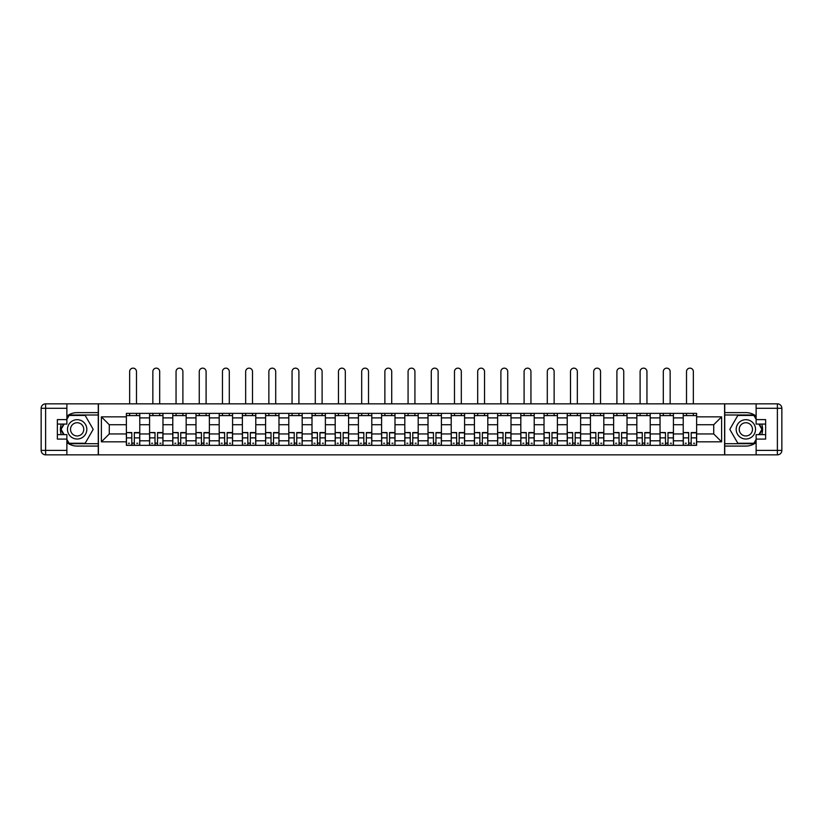 <?xml version="1.0" encoding="UTF-8"?>
<svg xmlns="http://www.w3.org/2000/svg" width="823" height="823" viewBox="0 0 823 823"><rect width="100%" height="100%" fill="white"/><g stroke="black" fill="none" stroke-linecap="round" stroke-linejoin="round"><path stroke-width="1.23" d="M66.879 442.568A16.738 16.738 0 0 0 77.146 446.076L98.266 446.076L98.266 454.852L724.734 454.852L724.734 446.076L745.854 446.076A16.738 16.738 0 0 0 756.121 442.568M756.121 416.129A16.738 16.738 0 0 0 745.854 412.611L724.734 412.611L724.734 403.836L98.266 403.836L98.266 412.611L77.146 412.611A16.738 16.738 0 0 0 66.879 416.129M149.58 445.336L149.58 417.899L139.766 417.899L139.766 445.336M139.766 417.899L139.766 413.362M149.58 417.899L149.58 413.362M162.964 413.362L162.964 445.336M172.779 445.336L172.779 413.362M186.163 413.362L186.163 445.336M195.987 445.336L195.987 413.362M209.371 413.362L209.371 445.336M219.185 445.336L219.185 413.362M232.57 413.362L232.57 445.336M242.384 445.336L242.384 413.362M255.778 413.362L255.778 445.336M265.592 445.336L265.592 413.362M278.976 413.362L278.976 445.336M288.791 445.336L288.791 413.362M302.175 413.362L302.175 445.336M311.999 445.336L311.999 413.362M325.383 413.362L325.383 445.336M335.198 445.336L335.198 413.362M348.582 413.362L348.582 445.336M358.406 445.336L358.406 413.362M371.79 413.362L371.79 445.336M381.605 445.336L381.605 413.362M394.989 413.362L394.989 445.336M404.803 445.336L404.803 413.362M418.197 413.362L418.197 445.336M428.011 445.336L428.011 413.362M441.395 413.362L441.395 445.336M451.21 445.336L451.21 413.362M464.594 413.362L464.594 445.336M474.418 445.336L474.418 413.362M487.802 413.362L487.802 445.336M497.617 445.336L497.617 413.362M511.001 413.362L511.001 445.336M520.825 445.336L520.825 413.362M534.209 413.362L534.209 445.336M544.024 445.336L544.024 413.362M557.408 413.362L557.408 445.336M567.222 445.336L567.222 413.362M580.616 413.362L580.616 445.336M590.43 445.336L590.43 413.362M603.815 413.362L603.815 445.336M613.629 445.336L613.629 413.362M627.013 413.362L627.013 445.336M636.837 445.336L636.837 413.362M650.221 413.362L650.221 445.336M660.036 445.336L660.036 413.362M673.42 413.362L673.42 445.336M683.234 445.336L683.234 413.362M683.234 433.958L673.42 433.958M660.036 433.958L650.221 433.958M636.837 433.958L627.013 433.958M613.629 433.958L603.815 433.958M590.43 433.958L580.616 433.958M567.222 433.958L557.408 433.958M544.024 433.958L534.209 433.958M520.825 433.958L511.001 433.958M497.617 433.958L487.802 433.958M474.418 433.958L464.594 433.958M451.21 433.958L441.395 433.958M428.011 433.958L418.197 433.958M404.803 433.958L394.989 433.958M381.605 433.958L371.79 433.958M358.406 433.958L348.582 433.958M335.198 433.958L325.383 433.958M311.999 433.958L302.175 433.958M288.791 433.958L278.976 433.958M265.592 433.958L255.778 433.958M242.384 433.958L232.57 433.958M219.185 433.958L209.371 433.958M195.987 433.958L186.163 433.958M172.779 433.958L162.964 433.958M149.58 433.958L139.766 433.958M683.234 424.74L673.42 424.74M660.036 424.74L650.221 424.74M636.837 424.74L627.013 424.74M613.629 424.74L603.815 424.74M590.43 424.74L580.616 424.74M567.222 424.74L557.408 424.74M544.024 424.74L534.209 424.74M520.825 424.74L511.001 424.74M497.617 424.74L487.802 424.74M474.418 424.74L464.594 424.74M451.21 424.74L441.395 424.74M428.011 424.74L418.197 424.74M404.803 424.74L394.989 424.74M381.605 424.74L371.79 424.74M358.406 424.74L348.582 424.74M335.198 424.74L325.383 424.74M311.999 424.74L302.175 424.74M288.791 424.74L278.976 424.74M265.592 424.74L255.778 424.74M242.384 424.74L232.57 424.74M219.185 424.74L209.371 424.74M195.987 424.74L186.163 424.74M172.779 424.74L162.964 424.74M149.58 424.74L139.766 424.74M109.274 433.958L126.372 433.958L126.372 424.74L109.274 424.74L109.274 433.958L101.383 441.838L101.383 416.85L126.372 416.85L126.372 424.74M696.628 424.74L696.628 433.958L713.726 433.958L713.726 424.74L696.628 424.74L696.628 413.362L126.372 413.362L126.372 416.85M696.628 416.85L721.617 416.85L721.617 441.838L696.628 441.838L696.628 433.958M126.372 433.958L126.372 445.336L696.628 445.336L696.628 441.838M126.372 441.838L101.383 441.838M724.59 454.852L724.59 403.836M98.41 454.852L98.41 403.836M134.334 443.103L131.803 443.103M126.372 415.594L139.766 415.594M157.532 443.103L155.002 443.103M149.58 415.594L162.964 415.594M180.741 443.103L178.21 443.103M172.779 415.594L186.163 415.594M203.939 443.103L201.409 443.103M195.987 415.594L209.371 415.594M227.148 443.103L224.617 443.103M219.185 415.594L232.57 415.594M250.346 443.103L247.816 443.103M242.384 415.594L255.778 415.594M273.545 443.103L271.024 443.103M265.592 415.594L278.976 415.594M296.753 443.103L294.223 443.103M288.791 415.594L302.175 415.594M319.952 443.103L317.421 443.103M311.999 415.594L325.383 415.594M343.16 443.103L340.629 443.103M335.198 415.594L348.582 415.594M366.358 443.103L363.828 443.103M358.406 415.594L371.79 415.594M389.557 443.103L387.036 443.103M381.605 415.594L394.989 415.594M412.765 443.103L410.235 443.103M404.803 415.594L418.197 415.594M435.964 443.103L433.443 443.103M428.011 415.594L441.395 415.594M459.172 443.103L456.642 443.103M451.21 415.594L464.594 415.594M482.371 443.103L479.84 443.103M474.418 415.594L487.802 415.594M505.579 443.103L503.048 443.103M497.617 415.594L511.001 415.594M528.778 443.103L526.247 443.103M520.825 415.594L534.209 415.594M551.976 443.103L549.455 443.103M544.024 415.594L557.408 415.594M575.184 443.103L572.654 443.103M567.222 415.594L580.616 415.594M598.383 443.103L595.852 443.103M590.43 415.594L603.815 415.594M621.591 443.103L619.061 443.103M613.629 415.594L627.013 415.594M644.79 443.103L642.259 443.103M636.837 415.594L650.221 415.594M667.998 443.103L665.468 443.103M660.036 415.594L673.42 415.594M691.197 443.103L688.666 443.103M683.234 415.594L696.628 415.594M101.383 416.85L109.274 424.74M713.726 433.958L721.617 441.838M713.726 424.74L721.617 416.85M136.484 403.836L136.484 371.564A3.426 3.426 0 0 0 133.069 368.148A3.426 3.426 0 0 0 129.643 371.564L129.643 403.836M131.803 432.857L126.454 432.548L131.803 432.548L131.803 445.192L126.454 445.192L129.427 445.192M126.454 432.857L126.454 445.192M134.334 443.258L131.803 443.258M137.75 443.258L136.711 443.258M129.427 443.258L128.388 443.258M136.711 445.192L139.684 445.192L139.684 432.548L134.334 432.548L134.334 445.192L129.643 445.192M139.684 445.192L136.484 445.192M136.484 413.362L136.484 415.594M129.643 413.362L129.643 415.594M61.262 424.071A16.738 16.738 0 0 0 61.262 434.626M98.266 403.836L66.879 403.836L66.879 424.071L57.363 424.071M98.266 454.852L45.615 454.852A4.465 4.465 0 0 1 41.15 450.397L41.15 408.301A4.465 4.465 0 0 1 45.615 403.836L66.879 403.836M98.266 446.076L98.266 412.611M57.363 434.626L66.879 434.626L66.879 454.852M66.879 419.607L57.363 419.607L57.363 439.091L66.879 439.091M98.266 414.998L68.854 414.998L66.879 418.413M66.879 440.274L68.854 443.7L98.266 443.7M63.618 424.071L60.573 429.349L63.618 434.626M761.738 434.626A16.738 16.738 0 0 0 761.738 424.071M724.734 454.852L756.121 454.852L756.121 434.626L765.637 434.626M724.734 403.836L777.385 403.836A4.465 4.465 0 0 1 781.85 408.301L781.85 450.397A4.465 4.465 0 0 1 777.385 454.852L756.121 454.852M724.734 412.611L724.734 446.076M765.637 424.071L756.121 424.071L756.121 403.836M756.121 439.091L765.637 439.091L765.637 419.607L756.121 419.607M724.734 443.7L754.146 443.7L756.121 440.274M756.121 418.413L754.146 414.998L724.734 414.998M759.382 434.626L762.427 429.349L759.382 424.071M67.476 429.349A9.67 9.67 0 0 0 77.146 439.019A9.67 9.67 0 0 0 86.816 429.349A9.67 9.67 0 0 0 77.146 419.679A9.67 9.67 0 0 0 67.476 429.349M70.521 429.349A6.615 6.615 0 0 0 77.146 435.964A6.615 6.615 0 0 0 83.761 429.349A6.615 6.615 0 0 0 77.146 422.734A6.615 6.615 0 0 0 70.521 429.349M66.879 419.308L69.111 415.44L85.17 415.44L93.205 429.349L85.17 443.258L69.111 443.258L66.879 439.389M64.132 434.626L61.087 429.349L64.132 424.071M736.184 429.349A9.67 9.67 0 0 0 745.854 439.019A9.67 9.67 0 0 0 755.524 429.349A9.67 9.67 0 0 0 745.854 419.679A9.67 9.67 0 0 0 736.184 429.349M739.239 429.349A6.615 6.615 0 0 0 745.854 435.964A6.615 6.615 0 0 0 752.479 429.349A6.615 6.615 0 0 0 745.854 422.734A6.615 6.615 0 0 0 739.239 429.349M756.121 439.389L753.889 443.258L737.83 443.258L729.795 429.349L737.83 415.44L753.889 415.44L756.121 419.308M758.868 424.071L761.913 429.349L758.868 434.626M159.693 403.836L159.693 371.564A3.426 3.426 0 0 0 156.267 368.148A3.426 3.426 0 0 0 152.852 371.564L152.852 403.836M155.002 432.857L149.652 432.548L155.002 432.548L155.002 445.192L149.652 445.192L152.625 445.192M149.652 432.857L149.652 445.192M157.532 443.258L155.002 443.258M160.958 443.258L159.919 443.258M152.625 443.258L151.586 443.258M159.919 445.192L162.892 445.192L162.892 432.548L157.532 432.548L157.532 445.192L152.852 445.192M162.892 445.192L159.693 445.192M159.693 413.362L159.693 415.594M152.852 413.362L152.852 415.594M182.891 403.836L182.891 371.564A3.426 3.426 0 0 0 179.476 368.148A3.426 3.426 0 0 0 176.05 371.564L176.05 403.836M178.21 432.857L172.851 432.548L178.21 432.548L178.21 445.192L172.851 445.192L175.834 445.192M172.851 432.857L172.851 445.192M180.741 443.258L178.21 443.258M184.157 443.258L183.118 443.258M175.834 443.258L174.785 443.258M183.118 445.192L186.091 445.192L186.091 432.548L180.741 432.548L180.741 445.192L176.05 445.192M186.091 445.192L182.891 445.192M182.891 413.362L182.891 415.594M176.05 413.362L176.05 415.594M206.1 403.836L206.1 371.564A3.426 3.426 0 0 0 202.674 368.148A3.426 3.426 0 0 0 199.259 371.564L199.259 403.836M201.409 432.857L196.059 432.548L201.409 432.548L201.409 445.192L196.059 445.192L199.032 445.192M196.059 432.857L196.059 445.192M203.939 443.258L201.409 443.258M207.365 443.258L206.316 443.258M199.032 443.258L197.993 443.258M206.316 445.192L209.299 445.192L209.299 432.548L203.939 432.548L203.939 445.192L199.259 445.192M209.299 445.192L206.1 445.192M206.1 413.362L206.1 415.594M199.259 413.362L199.259 415.594M229.298 403.836L229.298 371.564A3.426 3.426 0 0 0 225.883 368.148A3.426 3.426 0 0 0 222.457 371.564L222.457 403.836M224.617 432.857L219.257 432.548L224.617 432.548L224.617 445.192L219.257 445.192L222.231 445.192M219.257 432.857L219.257 445.192M227.148 443.258L224.617 443.258M230.563 443.258L229.524 443.258M222.231 443.258L221.192 443.258M229.524 445.192L232.498 445.192L232.498 432.548L227.148 432.548L227.148 445.192L222.457 445.192M232.498 445.192L229.298 445.192M229.298 413.362L229.298 415.594M222.457 413.362L222.457 415.594M252.507 403.836L252.507 371.564A3.426 3.426 0 0 0 249.081 368.148A3.426 3.426 0 0 0 245.666 371.564L245.666 403.836M247.816 432.857L242.466 432.548L247.816 432.548L247.816 445.192L242.466 445.192L245.439 445.192M242.466 432.857L242.466 445.192M250.346 443.258L247.816 443.258M253.762 443.258L252.723 443.258M245.439 443.258L244.4 443.258M252.723 445.192L255.696 445.192L255.696 432.548L250.346 432.548L250.346 445.192L245.666 445.192M255.696 445.192L252.507 445.192M252.507 413.362L252.507 415.594M245.666 413.362L245.666 415.594M275.705 403.836L275.705 371.564A3.426 3.426 0 0 0 272.279 368.148A3.426 3.426 0 0 0 268.864 371.564L268.864 403.836M271.024 432.857L265.664 432.548L271.024 432.548L271.024 445.192L265.664 445.192L268.637 445.192M265.664 432.857L265.664 445.192M273.545 443.258L271.024 443.258M276.97 443.258L275.931 443.258M268.637 443.258L267.598 443.258M275.931 445.192L278.904 445.192L278.904 432.548L273.545 432.548L273.545 445.192L268.864 445.192M278.904 445.192L275.705 445.192M275.705 413.362L275.705 415.594M268.864 413.362L268.864 415.594M298.903 403.836L298.903 371.564A3.426 3.426 0 0 0 295.488 368.148A3.426 3.426 0 0 0 292.062 371.564L292.062 403.836M294.223 432.857L288.873 432.548L294.223 432.548L294.223 445.192L288.873 445.192L291.846 445.192M288.873 432.857L288.873 445.192M296.753 443.258L294.223 443.258M300.169 443.258L299.13 443.258M291.846 443.258L290.797 443.258M299.13 445.192L302.103 445.192L302.103 432.548L296.753 432.548L296.753 445.192L292.062 445.192M302.103 445.192L298.903 445.192M298.903 413.362L298.903 415.594M292.062 413.362L292.062 415.594M322.112 403.836L322.112 371.564A3.426 3.426 0 0 0 318.686 368.148A3.426 3.426 0 0 0 315.271 371.564L315.271 403.836M317.421 432.857L312.071 432.548L317.421 432.548L317.421 445.192L312.071 445.192L315.044 445.192M312.071 432.857L312.071 445.192M319.952 443.258L317.421 443.258M323.377 443.258L322.338 443.258M315.044 443.258L314.005 443.258M322.338 445.192L325.311 445.192L325.311 432.548L319.952 432.548L319.952 445.192L315.271 445.192M325.311 445.192L322.112 445.192M322.112 413.362L322.112 415.594M315.271 413.362L315.271 415.594M345.31 403.836L345.31 371.564A3.426 3.426 0 0 0 341.895 368.148A3.426 3.426 0 0 0 338.469 371.564L338.469 403.836M340.629 432.857L335.27 432.548L340.629 432.548L340.629 445.192L335.27 445.192L338.253 445.192M335.27 432.857L335.27 445.192M343.16 443.258L340.629 443.258M346.576 443.258L345.537 443.258M338.253 443.258L337.204 443.258M345.537 445.192L348.51 445.192L348.51 432.548L343.16 432.548L343.16 445.192L338.469 445.192M348.51 445.192L345.31 445.192M345.31 413.362L345.31 415.594M338.469 413.362L338.469 415.594M368.519 403.836L368.519 371.564A3.426 3.426 0 0 0 365.093 368.148A3.426 3.426 0 0 0 361.678 371.564L361.678 403.836M363.828 432.857L358.478 432.548L363.828 432.548L363.828 445.192L358.478 445.192L361.451 445.192M358.478 432.857L358.478 445.192M366.358 443.258L363.828 443.258M369.784 443.258L368.735 443.258M361.451 443.258L360.412 443.258M368.735 445.192L371.718 445.192L371.718 432.548L366.358 432.548L366.358 445.192L361.678 445.192M371.718 445.192L368.519 445.192M368.519 413.362L368.519 415.594M361.678 413.362L361.678 415.594M391.717 403.836L391.717 371.564A3.426 3.426 0 0 0 388.302 368.148A3.426 3.426 0 0 0 384.876 371.564L384.876 403.836M387.036 432.857L381.677 432.548L387.036 432.548L387.036 445.192L381.677 445.192L384.65 445.192M381.677 432.857L381.677 445.192M389.557 443.258L387.036 443.258M392.983 443.258L391.943 443.258M384.65 443.258L383.611 443.258M391.943 445.192L394.917 445.192L394.917 432.548L389.557 432.548L389.557 445.192L384.876 445.192M394.917 445.192L391.717 445.192M391.717 413.362L391.717 415.594M384.876 413.362L384.876 415.594M414.926 403.836L414.926 371.564A3.426 3.426 0 0 0 411.5 368.148A3.426 3.426 0 0 0 408.074 371.564L408.074 403.836M410.235 432.857L404.885 432.548L410.235 432.548L410.235 445.192L404.885 445.192L407.858 445.192M404.885 432.857L404.885 445.192M412.765 443.258L410.235 443.258M416.181 443.258L415.142 443.258M407.858 443.258L406.819 443.258M415.142 445.192L418.115 445.192L418.115 432.548L412.765 432.548L412.765 445.192L408.074 445.192M418.115 445.192L414.926 445.192M414.926 413.362L414.926 415.594M408.074 413.362L408.074 415.594M438.124 403.836L438.124 371.564A3.426 3.426 0 0 0 434.698 368.148A3.426 3.426 0 0 0 431.283 371.564L431.283 403.836M433.443 432.857L428.083 432.548L433.443 432.548L433.443 445.192L428.083 445.192L431.057 445.192M428.083 432.857L428.083 445.192M435.964 443.258L433.443 443.258M439.389 443.258L438.35 443.258M431.057 443.258L430.018 443.258M438.35 445.192L441.323 445.192L441.323 432.548L435.964 432.548L435.964 445.192L431.283 445.192M441.323 445.192L438.124 445.192M438.124 413.362L438.124 415.594M431.283 413.362L431.283 415.594M461.322 403.836L461.322 371.564A3.426 3.426 0 0 0 457.907 368.148A3.426 3.426 0 0 0 454.481 371.564L454.481 403.836M456.642 432.857L451.282 432.548L456.642 432.548L456.642 445.192L451.282 445.192L454.265 445.192M451.282 432.857L451.282 445.192M459.172 443.258L456.642 443.258M462.588 443.258L461.549 443.258M454.265 443.258L453.216 443.258M461.549 445.192L464.522 445.192L464.522 432.548L459.172 432.548L459.172 445.192L454.481 445.192M464.522 445.192L461.322 445.192M461.322 413.362L461.322 415.594M454.481 413.362L454.481 415.594M484.531 403.836L484.531 371.564A3.426 3.426 0 0 0 481.105 368.148A3.426 3.426 0 0 0 477.69 371.564L477.69 403.836M479.84 432.857L474.49 432.548L479.84 432.548L479.84 445.192L474.49 445.192L477.463 445.192M474.49 432.857L474.49 445.192M482.371 443.258L479.84 443.258M485.796 443.258L484.747 443.258M477.463 443.258L476.424 443.258M484.747 445.192L487.73 445.192L487.73 432.548L482.371 432.548L482.371 445.192L477.69 445.192M487.73 445.192L484.531 445.192M484.531 413.362L484.531 415.594M477.69 413.362L477.69 415.594M507.729 403.836L507.729 371.564A3.426 3.426 0 0 0 504.314 368.148A3.426 3.426 0 0 0 500.888 371.564L500.888 403.836M503.048 432.857L497.689 432.548L503.048 432.548L503.048 445.192L497.689 445.192L500.662 445.192M497.689 432.857L497.689 445.192M505.579 443.258L503.048 443.258M508.995 443.258L507.956 443.258M500.662 443.258L499.623 443.258M507.956 445.192L510.929 445.192L510.929 432.548L505.579 432.548L505.579 445.192L500.888 445.192M510.929 445.192L507.729 445.192M507.729 413.362L507.729 415.594M500.888 413.362L500.888 415.594M530.938 403.836L530.938 371.564A3.426 3.426 0 0 0 527.512 368.148A3.426 3.426 0 0 0 524.097 371.564L524.097 403.836M526.247 432.857L520.897 432.548L526.247 432.548L526.247 445.192L520.897 445.192L523.87 445.192M520.897 432.857L520.897 445.192M528.778 443.258L526.247 443.258M532.203 443.258L531.154 443.258M523.87 443.258L522.831 443.258M531.154 445.192L534.127 445.192L534.127 432.548L528.778 432.548L528.778 445.192L524.097 445.192M534.127 445.192L530.938 445.192M530.938 413.362L530.938 415.594M524.097 413.362L524.097 415.594M554.136 403.836L554.136 371.564A3.426 3.426 0 0 0 550.721 368.148A3.426 3.426 0 0 0 547.295 371.564L547.295 403.836M549.455 432.857L544.096 432.548L549.455 432.548L549.455 445.192L544.096 445.192L547.069 445.192M544.096 432.857L544.096 445.192M551.976 443.258L549.455 443.258M555.402 443.258L554.363 443.258M547.069 443.258L546.03 443.258M554.363 445.192L557.336 445.192L557.336 432.548L551.976 432.548L551.976 445.192L547.295 445.192M557.336 445.192L554.136 445.192M554.136 413.362L554.136 415.594M547.295 413.362L547.295 415.594M577.335 403.836L577.335 371.564A3.426 3.426 0 0 0 573.919 368.148A3.426 3.426 0 0 0 570.493 371.564L570.493 403.836M572.654 432.857L567.304 432.548L572.654 432.548L572.654 445.192L567.304 445.192L570.277 445.192M567.304 432.857L567.304 445.192M575.184 443.258L572.654 443.258M578.6 443.258L577.561 443.258M570.277 443.258L569.238 443.258M577.561 445.192L580.534 445.192L580.534 432.548L575.184 432.548L575.184 445.192L570.493 445.192M580.534 445.192L577.335 445.192M577.335 413.362L577.335 415.594M570.493 413.362L570.493 415.594M600.543 403.836L600.543 371.564A3.426 3.426 0 0 0 597.117 368.148A3.426 3.426 0 0 0 593.702 371.564L593.702 403.836M595.852 432.857L590.503 432.548L595.852 432.548L595.852 445.192L590.503 445.192L593.476 445.192M590.503 432.857L590.503 445.192M598.383 443.258L595.852 443.258M601.808 443.258L600.769 443.258M593.476 443.258L592.437 443.258M600.769 445.192L603.743 445.192L603.743 432.548L598.383 432.548L598.383 445.192L593.702 445.192M603.743 445.192L600.543 445.192M600.543 413.362L600.543 415.594M593.702 413.362L593.702 415.594M623.741 403.836L623.741 371.564A3.426 3.426 0 0 0 620.326 368.148A3.426 3.426 0 0 0 616.9 371.564L616.9 403.836M619.061 432.857L613.701 432.548L619.061 432.548L619.061 445.192L613.701 445.192L616.684 445.192M613.701 432.857L613.701 445.192M621.591 443.258L619.061 443.258M625.007 443.258L623.968 443.258M616.684 443.258L615.635 443.258M623.968 445.192L626.941 445.192L626.941 432.548L621.591 432.548L621.591 445.192L616.9 445.192M626.941 445.192L623.741 445.192M623.741 413.362L623.741 415.594M616.9 413.362L616.9 415.594M646.95 403.836L646.95 371.564A3.426 3.426 0 0 0 643.524 368.148A3.426 3.426 0 0 0 640.109 371.564L640.109 403.836M642.259 432.857L636.909 432.548L642.259 432.548L642.259 445.192L636.909 445.192L639.883 445.192M636.909 432.857L636.909 445.192M644.79 443.258L642.259 443.258M648.215 443.258L647.166 443.258M639.883 443.258L638.843 443.258M647.166 445.192L650.149 445.192L650.149 432.548L644.79 432.548L644.79 445.192L640.109 445.192M650.149 445.192L646.95 445.192M646.95 413.362L646.95 415.594M640.109 413.362L640.109 415.594M670.148 403.836L670.148 371.564A3.426 3.426 0 0 0 666.733 368.148A3.426 3.426 0 0 0 663.307 371.564L663.307 403.836M665.468 432.857L660.108 432.548L665.468 432.548L665.468 445.192L660.108 445.192L663.081 445.192M660.108 432.857L660.108 445.192M667.998 443.258L665.468 443.258M671.414 443.258L670.375 443.258M663.081 443.258L662.042 443.258M670.375 445.192L673.348 445.192L673.348 432.548L667.998 432.548L667.998 445.192L663.307 445.192M673.348 445.192L670.148 445.192M670.148 413.362L670.148 415.594M663.307 413.362L663.307 415.594M693.357 403.836L693.357 371.564A3.426 3.426 0 0 0 689.931 368.148A3.426 3.426 0 0 0 686.516 371.564L686.516 403.836M688.666 432.857L683.316 432.548L688.666 432.548L688.666 445.192L683.316 445.192L686.289 445.192M683.316 432.857L683.316 445.192M691.197 443.258L688.666 443.258M694.612 443.258L693.573 443.258M686.289 443.258L685.25 443.258M693.573 445.192L696.546 445.192L696.546 432.548L691.197 432.548L691.197 445.192L686.516 445.192M696.546 445.192L693.357 445.192M693.357 413.362L693.357 415.594M686.516 413.362L686.516 415.594M660.036 417.899L650.221 417.899M636.837 417.899L627.013 417.899M613.629 417.899L603.815 417.899M590.43 417.899L580.616 417.899M567.222 417.899L557.408 417.899M544.024 417.899L534.209 417.899M520.825 417.899L511.001 417.899M497.617 417.899L487.802 417.899M474.418 417.899L464.594 417.899M451.21 417.899L441.395 417.899M428.011 417.899L418.197 417.899M404.803 417.899L394.989 417.899M381.605 417.899L371.79 417.899M358.406 417.899L348.582 417.899M335.198 417.899L325.383 417.899M311.999 417.899L302.175 417.899M288.791 417.899L278.976 417.899M265.592 417.899L255.778 417.899M242.384 417.899L232.57 417.899M219.185 417.899L209.371 417.899M195.987 417.899L186.163 417.899M172.779 417.899L162.964 417.899M683.234 417.899L673.42 417.899M660.036 440.799L650.221 440.799M636.837 440.799L627.013 440.799M613.629 440.799L603.815 440.799M590.43 440.799L580.616 440.799M567.222 440.799L557.408 440.799M544.024 440.799L534.209 440.799M520.825 440.799L511.001 440.799M497.617 440.799L487.802 440.799M474.418 440.799L464.594 440.799M451.21 440.799L441.395 440.799M428.011 440.799L418.197 440.799M404.803 440.799L394.989 440.799M381.605 440.799L371.79 440.799M358.406 440.799L348.582 440.799M335.198 440.799L325.383 440.799M311.999 440.799L302.175 440.799M288.791 440.799L278.976 440.799M265.592 440.799L255.778 440.799M242.384 440.799L232.57 440.799M219.185 440.799L209.371 440.799M195.987 440.799L186.163 440.799M172.779 440.799L162.964 440.799M149.58 440.799L139.766 440.799M683.234 440.799L673.42 440.799M131.803 437.887L126.454 437.887M139.684 432.857L134.334 432.857M139.684 437.887L134.334 437.887M66.879 408.301L45.615 408.301L45.615 450.397L66.879 450.397M41.15 408.301L45.615 408.301L45.615 403.836M45.615 454.852L45.615 450.397L41.15 450.397M756.121 450.397L777.385 450.397L777.385 408.301L756.121 408.301M781.85 450.397L777.385 450.397L777.385 454.852M777.385 403.836L777.385 408.301L781.85 408.301M155.002 437.887L149.652 437.887M162.892 432.857L157.532 432.857M162.892 437.887L157.532 437.887M178.21 437.887L172.851 437.887M186.091 432.857L180.741 432.857M186.091 437.887L180.741 437.887M201.409 437.887L196.059 437.887M209.299 432.857L203.939 432.857M209.299 437.887L203.939 437.887M224.617 437.887L219.257 437.887M232.498 432.857L227.148 432.857M232.498 437.887L227.148 437.887M247.816 437.887L242.466 437.887M255.696 432.857L250.346 432.857M255.696 437.887L250.346 437.887M271.024 437.887L265.664 437.887M278.904 432.857L273.545 432.857M278.904 437.887L273.545 437.887M294.223 437.887L288.873 437.887M302.103 432.857L296.753 432.857M302.103 437.887L296.753 437.887M317.421 437.887L312.071 437.887M325.311 432.857L319.952 432.857M325.311 437.887L319.952 437.887M340.629 437.887L335.27 437.887M348.51 432.857L343.16 432.857M348.51 437.887L343.16 437.887M363.828 437.887L358.478 437.887M371.718 432.857L366.358 432.857M371.718 437.887L366.358 437.887M387.036 437.887L381.677 437.887M394.917 432.857L389.557 432.857M394.917 437.887L389.557 437.887M410.235 437.887L404.885 437.887M418.115 432.857L412.765 432.857M418.115 437.887L412.765 437.887M433.443 437.887L428.083 437.887M441.323 432.857L435.964 432.857M441.323 437.887L435.964 437.887M456.642 437.887L451.282 437.887M464.522 432.857L459.172 432.857M464.522 437.887L459.172 437.887M479.84 437.887L474.49 437.887M487.73 432.857L482.371 432.857M487.73 437.887L482.371 437.887M503.048 437.887L497.689 437.887M510.929 432.857L505.579 432.857M510.929 437.887L505.579 437.887M526.247 437.887L520.897 437.887M534.127 432.857L528.778 432.857M534.127 437.887L528.778 437.887M549.455 437.887L544.096 437.887M557.336 432.857L551.976 432.857M557.336 437.887L551.976 437.887M572.654 437.887L567.304 437.887M580.534 432.857L575.184 432.857M580.534 437.887L575.184 437.887M595.852 437.887L590.503 437.887M603.743 432.857L598.383 432.857M603.743 437.887L598.383 437.887M619.061 437.887L613.701 437.887M626.941 432.857L621.591 432.857M626.941 437.887L621.591 437.887M642.259 437.887L636.909 437.887M650.149 432.857L644.79 432.857M650.149 437.887L644.79 437.887M665.468 437.887L660.108 437.887M673.348 432.857L667.998 432.857M673.348 437.887L667.998 437.887M688.666 437.887L683.316 437.887M696.546 432.857L691.197 432.857M696.546 437.887L691.197 437.887"/></g></svg>
